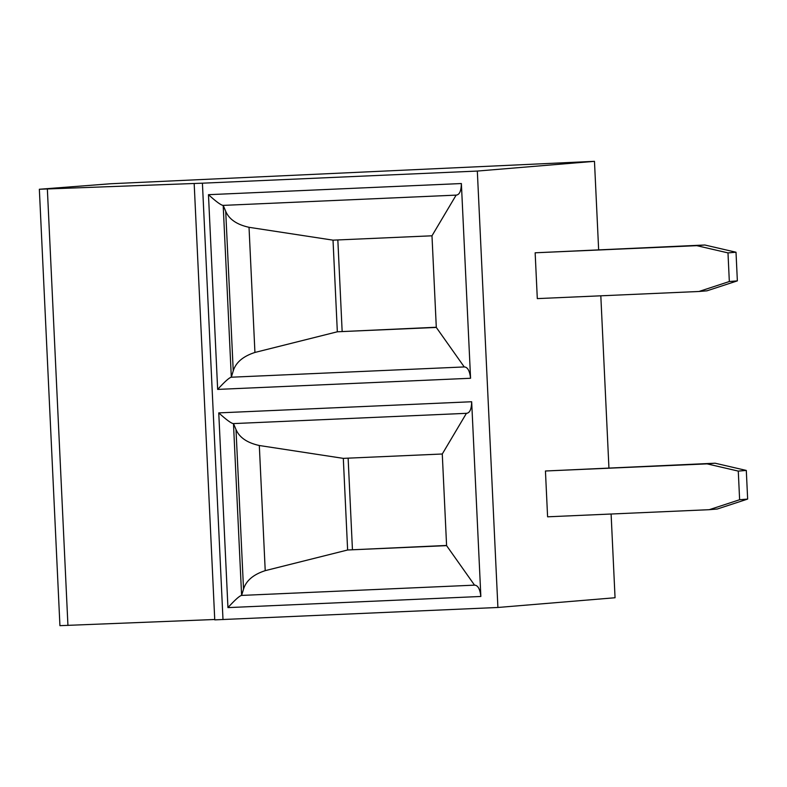 <?xml version="1.0" encoding="UTF-8"?>
<svg xmlns="http://www.w3.org/2000/svg" width="787" height="787" viewBox="0 0 787 787"><rect width="100%" height="100%" fill="white"/><g stroke="black" fill="none" stroke-linecap="round" stroke-linejoin="round"><path stroke-width="1.18" d="M477.325 171.064L594.47 161.335L110.79 183.745L39.35 189.254L202.416 183.184L477.325 171.064L497.905 607.475L615.05 597.746L611.106 514.019M594.47 161.335L598.641 249.686M600.815 295.814L608.931 467.891M709.244 509.691L717.262 509.022L747.65 499.076L746.302 470.439L715.108 463.209L545.44 471L547.595 516.813L709.244 509.691L739.623 499.735L738.275 471.098L707.08 463.868L545.44 471M698.954 291.485L706.972 290.816L737.36 280.87L736.012 252.233L704.818 245.003L535.15 252.794L537.305 298.607L698.954 291.485L729.333 281.53L727.985 252.893L696.79 245.662L535.15 252.794M715.108 463.209L707.08 463.868M747.65 499.076L739.623 499.735M746.302 470.439L738.275 471.098M39.35 189.254L59.93 625.665L214.733 619.497M194.173 183.46L214.753 619.871L497.905 607.475M471.669 401.744C471.521 409.22 469.77 413.077 466.425 413.323L442.274 454.001L343.309 458.368L259.317 445.511C247.148 442.835 239.376 437.503 236.002 429.535L233.503 423.593C231.565 423.613 226.646 420.042 218.756 412.89L471.669 401.744L480.857 596.467L227.945 607.613C235.126 599.773 239.681 595.71 241.609 595.415L243.527 589.099C246.124 580.639 253.355 574.49 265.219 570.654L347.628 549.995L446.593 545.637L474.531 585.144C477.886 585.233 480.001 589.01 480.857 596.467M461.379 183.538C461.231 191.015 459.48 194.871 456.135 195.117L431.984 235.795L333.019 240.153L249.026 227.305C236.857 224.629 229.086 219.298 225.712 211.329L223.213 205.387C221.216 205.358 216.297 201.797 208.466 194.684L461.379 183.538L470.567 378.262L217.655 389.408C224.777 381.616 229.332 377.553 231.319 377.209L233.237 370.893C235.834 362.433 243.065 356.285 254.929 352.448L337.338 331.789L436.303 327.431L464.241 366.939C467.596 367.027 469.711 370.805 470.567 378.262M474.531 585.144L241.609 595.415L233.473 423.593L466.484 413.323L233.473 423.593M446.593 545.637L442.274 454.001M446.583 545.45L347.628 549.995L343.309 458.368M352.438 549.601L348.129 458.152M464.241 366.939L231.319 377.209L223.183 205.387L456.194 195.117L223.213 205.387M436.303 327.431L431.984 235.795M436.293 327.244L337.338 331.789L333.019 240.153M342.148 331.396L337.839 239.946M704.818 245.003L696.79 245.662M736.012 252.233L727.985 252.893M737.36 280.87L729.333 281.53M47.358 189.028L67.938 625.449M202.416 183.184L222.996 619.595M227.945 607.613L218.756 412.89M217.655 389.408L208.466 194.684M236.002 429.535L243.527 589.099M259.317 445.511L265.219 570.654M225.712 211.329L233.237 370.893M249.026 227.305L254.929 352.448"/></g></svg>

